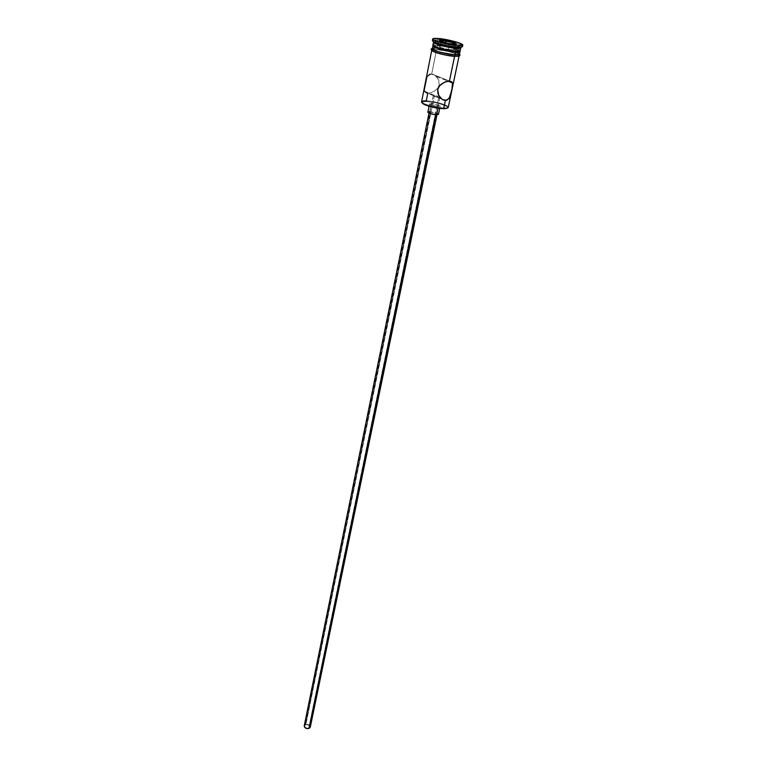<?xml version="1.0" encoding="UTF-8"?>
<svg xmlns="http://www.w3.org/2000/svg" width="767" height="767" viewBox="0 0 767 767"><rect width="100%" height="100%" fill="white"/><g stroke="black" fill="none" stroke-linecap="round" stroke-linejoin="round"><path stroke-width="0.58" stroke-dasharray="3.83 2.88" d="M447.545 107.926C449.318 106.086 434.63 101.666 426.49 101.551L426.26 100.861C437.315 101.004 455.301 107.783 445.685 108.252M433.528 95.894L434.314 95.952L305.803 724.882L304.739 725.975C305.026 727.758 306.359 728.468 308.737 728.104L438.705 97.783L433.23 95.846L441.61 98.991L438.705 97.783L439.913 97.275L438.705 97.783L308.737 728.104L309.782 727.068L309.35 725.687L307.701 724.786L305.803 724.882L304.748 725.908L305.18 727.289L306.829 728.19L308.737 728.104L309.791 727.011C309.504 725.227 308.171 724.508 305.803 724.882L434.314 95.952L433.528 95.894M435.752 114.408L437.123 114.12L436.155 113.334L430.536 112.145C434.093 112.49 436.298 113.132 437.132 114.091L435.752 114.408C432.185 114.062 429.99 113.411 429.146 112.452L430.536 112.145L429.156 112.423L430.114 113.209L435.752 114.408M310.299 727.116C309.954 724.968 308.353 724.115 305.506 724.556L430.536 112.145L305.506 724.556L304.25 725.793M438.321 106.584L437.995 108.195L438.321 106.584L439.97 106.392L439.884 105.76L431.332 103.612C436.087 104.091 439.031 104.945 440.153 106.191L438.321 106.584C433.556 106.114 430.613 105.252 429.482 104.005L431.332 103.612L429.491 103.967L430.766 104.983L438.321 106.584M438.456 114.369C437.343 113.094 434.419 112.231 429.673 111.771L431.332 103.612L429.673 111.771L428.015 111.972M424.391 90.084L425.503 92.5L434.314 95.952L427.794 93.229L431.054 92.702L434.505 91.062L437.506 88.483L439.28 84.945L438.312 79.154L434.649 74.993L430.287 74.111L428.034 75.722L426.845 77.793M426.749 78.042L424.736 86.259L424.65 91.302L440.421 97.879M426.49 93.018L429.347 93.123L434.505 91.062L437.506 88.483L439.28 84.945L439.05 80.986L437.286 77.515L434.649 74.993L431.687 73.939L449.443 81.024L431.687 73.939L436.001 52.53L431.687 73.939L430.287 74.111M459.203 51.121C459.002 49.529 445.397 45.943 437.986 45.512L437.631 44.467C448.503 45.09 466.835 51.092 458.081 51.216M460.219 50.603C461.034 49.05 445.886 44.946 437.631 44.467L438.197 41.619C448.474 42.818 455.924 44.687 460.545 47.228C455.924 44.687 448.474 42.818 438.197 41.619L437.593 39.874C447.957 41.034 456.01 42.981 461.744 45.694M432.559 50.977L431.946 50.056L432.396 49.75L436.596 49.567L436.001 52.511L436.596 49.567C445.886 50.555 453.163 52.319 458.407 54.84L459.136 55.742C458.954 56.298 457.439 56.49 454.601 56.327L441.993 54.256L432.588 51.006M448.273 107.313C449.174 105.29 434.41 100.985 426.26 100.861C423.365 100.793 421.802 101.119 421.582 101.838M437.458 45.32C444.812 45.752 458.244 49.146 459.797 50.967L452.348 48.005L439.616 45.521L437.458 45.32L436.902 48.053L437.458 45.32L433.182 45.502L437.458 45.32M455.972 52.166L446.672 49.606L436.883 48.148C433.949 47.966 432.387 48.158 432.195 48.724L432.224 48.637M459.308 53.92L459.443 54.313C459.481 53.738 458.206 52.971 455.588 52.022M454.965 51.811L437.257 48.177M462.491 46.605C463.373 44.927 446.691 40.44 437.593 39.874L437.88 38.446L437.593 39.874C434.362 39.644 432.636 39.836 432.425 40.43M457.937 56.346L454.687 56.365C468.253 57.314 449.146 50.229 436.509 49.529C432.847 49.318 431.322 49.654 431.936 50.545M459.5 53.997C453.565 50.919 446.173 48.992 437.334 48.206L432.262 48.407L436.797 48.12L454.984 51.782M427.794 93.229L426.49 101.551C423.451 101.484 421.946 101.867 422.003 102.682L423.403 101.714L426.49 101.551L435.733 102.778L444.448 105.357L447.516 107.294L447.209 108.214M433.47 39.894L437.593 39.874L438.197 41.619L433.969 41.773L438.197 41.619L437.631 44.467C434.697 44.275 433.134 44.448 432.933 45.004M434.668 46.413C431.687 44.85 432.674 44.208 437.631 44.467L437.986 45.512L433.671 45.876L437.986 45.512L447.199 46.892L455.962 49.289L459.212 51.331M436.797 48.12L451.821 50.833L459.5 54.035M436.883 48.148L435.062 48.081M459.136 55.368L455.78 53.585L446.394 50.996L436.509 49.529L431.802 50.028M457.813 56.307L454.601 56.327C446.356 55.914 431.006 51.725 431.907 50.152L432.463 50.986M433.556 51.59L435.129 52.242M431.907 50.152L436.596 49.567L448.992 51.61L457.247 54.227L459.002 55.349L458.215 56.25M428.034 75.722L426.529 78.608M434.86 95.961L435.474 95.961L434.86 95.961M436.135 95.961L436.807 95.961L436.135 95.961M437.468 95.99L436.807 95.961L437.468 95.99M438.676 96.163L438.101 96.057L438.676 96.163M429.673 111.771L437.161 113.353M304.969 724.834L307.788 724.451L310.021 725.87M454.668 49.817L452.933 48.225L453.805 44.035L452.933 48.225L444.908 46.212L438.532 45.761L440.172 47.343L448.273 49.385L454.668 49.817L455.742 44.659L454.668 49.817L452.933 48.225L444.908 46.212L445.617 42.741L444.908 46.212L438.532 45.761L439.577 40.613L438.532 45.761L440.172 47.343L441.226 42.166L440.172 47.343L448.273 49.385L449.347 44.198L448.273 49.385L454.668 49.817M455.167 44.141L455.742 44.659L449.347 44.198L441.226 42.166L439.088 39.894L441.226 42.166L440.862 41.552L449.347 44.198L455.742 44.659L456.461 44.227L455.167 44.141M433.23 95.846L304.739 725.975M437.132 114.091L436.989 114.782M440.153 106.191L439.692 108.415M436.471 76.537L447.928 81.11M429.482 104.005L429.031 106.23M429.146 112.452L429.012 113.142M439.922 97.227L309.791 727.011"/><path stroke-width="1.15" d="M445.138 108.655L445.685 108.252L443.738 108.291L443.268 108.684L445.138 108.655L447.545 107.926M310.28 727.183L309.034 728.42L306.742 728.535L304.758 727.442L304.231 725.87C304.576 728.017 306.177 728.871 309.034 728.42L435.685 114.734L309.034 728.42L310.299 727.116L436.989 114.782M437.995 108.195L436.634 114.782L438.456 114.369L436.634 114.782L437.995 108.195M424.65 91.302L426.49 93.018M426.529 78.608L424.362 89.432M430.287 74.111L428.034 75.722M431.802 50.028L421.582 101.838C420.604 103.833 435.589 108.214 443.738 108.291L445.359 100.554L442.386 99.547L439.731 97.045L437.928 93.545L437.689 89.518L439.491 85.894L444.323 82.261L449.443 81.024L451.715 81.801L452.674 83.67L452.597 86.422L449.798 97.361L446.739 100.362L442.386 99.547L438.686 95.396L437.689 89.518L439.491 85.894L441.725 83.814L446.126 81.551L449.443 81.024L454.591 56.355L449.443 81.024L451.715 81.801L452.492 82.932L451.897 90.055L448.973 98.694L445.359 100.554L443.738 108.291C446.547 108.339 448.062 108.013 448.273 107.313L459.069 56.058M457.199 51.868L458.081 51.216L455.684 51.159L454.946 51.82L457.199 51.868L459.203 51.121M461.744 45.694C463.115 46.624 462.587 47.142 460.162 47.247L457.506 47.171L456.279 48.273L458.704 48.34C460.612 48.263 461.235 47.899 460.545 47.228L460.823 47.746C460.641 48.283 459.126 48.455 456.279 48.273L455.684 51.159C458.522 51.331 460.037 51.149 460.219 50.603L460.823 47.746M447.209 108.214L443.738 108.291C436.107 107.792 429.395 106.268 423.585 103.718C420.268 101.8 421.16 100.851 426.26 100.861L427.794 93.229M432.761 45.867C431.869 47.401 447.247 51.581 455.502 52.022L459.625 51.82L459.797 50.967L460.037 51.466C459.855 52.012 458.35 52.194 455.502 52.022L454.898 54.888C457.746 55.061 459.26 54.869 459.443 54.313L454.898 54.888L455.502 52.022L440.344 49.289L434.544 47.295L432.866 46.193L433.182 45.502L432.195 48.724C431.294 50.286 446.653 54.476 454.898 54.888L439.702 52.175L433.844 50.152L432.252 48.436C430.354 48.954 430.881 50.037 433.825 51.638C440.133 54.102 447.18 55.655 454.984 56.327L454.994 54.927L454.984 56.327C459.366 56.451 460.871 55.675 459.5 53.997M455.588 52.022L454.965 51.811M432.713 38.992L432.425 40.43C431.447 42.07 448.417 46.653 457.506 47.171L457.803 45.723C448.724 45.195 431.735 40.622 432.713 38.992C432.924 38.398 434.649 38.216 437.88 38.446L433.25 38.58L432.818 39.347L434.678 40.526L446.816 44.074L457.803 45.723L457.506 47.171C460.631 47.372 462.29 47.18 462.491 46.605L462.789 45.176C462.597 45.752 460.938 45.934 457.803 45.723L462.779 45.215L458.944 42.875L448.676 40.085L437.88 38.446C446.979 39.021 463.671 43.508 462.789 45.167M454.984 51.782C461.034 54.035 461.034 55.08 454.994 54.927C446.01 54.476 429.501 49.74 432.252 48.436M431.936 50.545C433.106 52.377 447.161 55.981 454.687 56.365L444.649 54.879L435.129 52.242M443.268 108.684L429.021 106.23L423.614 104.13L422.003 102.682L423.93 104.302C429.501 106.747 435.953 108.214 443.268 108.684M440.862 41.552L439.088 39.894L445.953 40.402L454.591 42.549L456.461 44.227L449.596 43.738L440.862 41.552L449.596 43.738L456.461 44.227L454.591 42.549L453.997 43.096L455.167 44.141L453.997 43.096L453.805 44.035L454.591 42.549L445.953 40.402L445.617 42.741L445.963 41.082L453.997 43.096L445.963 41.082L445.953 40.402L439.088 39.894L440.862 41.552M433.508 42.147L432.933 45.004C432.042 46.538 447.429 50.718 455.684 51.159L456.279 48.273C448.024 47.813 432.617 43.652 433.508 42.147L433.969 41.773C433.077 42.118 433.499 42.703 435.225 43.527C441.121 45.867 448.139 47.449 456.279 48.273L457.506 47.171C448.532 46.25 440.795 44.505 434.314 41.936C432.128 40.891 431.85 40.21 433.47 39.894M433.681 46.346L438.561 48.618L445.589 50.421L454.946 51.82L455.684 51.159C447.554 50.344 440.555 48.762 434.668 46.413L435.215 47.353L433.614 45.953M435.215 47.353C440.737 49.567 447.324 51.053 454.946 51.82L459.212 51.331M459.5 54.035L459.155 54.716L456.825 54.984L447.669 53.978L437.478 51.494L432.195 48.714M435.062 48.081L432.224 48.637M459.308 53.92L455.972 52.166M457.937 56.346L458.954 56.096M432.463 50.986L433.556 51.59M427.823 112.183C428.935 113.458 431.869 114.321 436.634 114.782L431.716 114.043L427.852 112.365L429.031 106.23M428.015 111.972L429.673 111.771M437.161 113.353L438.446 114.398L439.692 108.415M304.25 725.793L304.969 724.834M310.021 725.87L310.328 726.771M439.884 40.641L445.963 41.082L439.884 40.641M460.162 47.247L458.704 48.34M460.037 51.466L459.443 54.313M434.314 41.936L435.225 43.527M447.928 81.11L452.492 82.932M429.012 113.142L304.231 725.87M423.585 103.718L423.93 104.302"/></g></svg>
